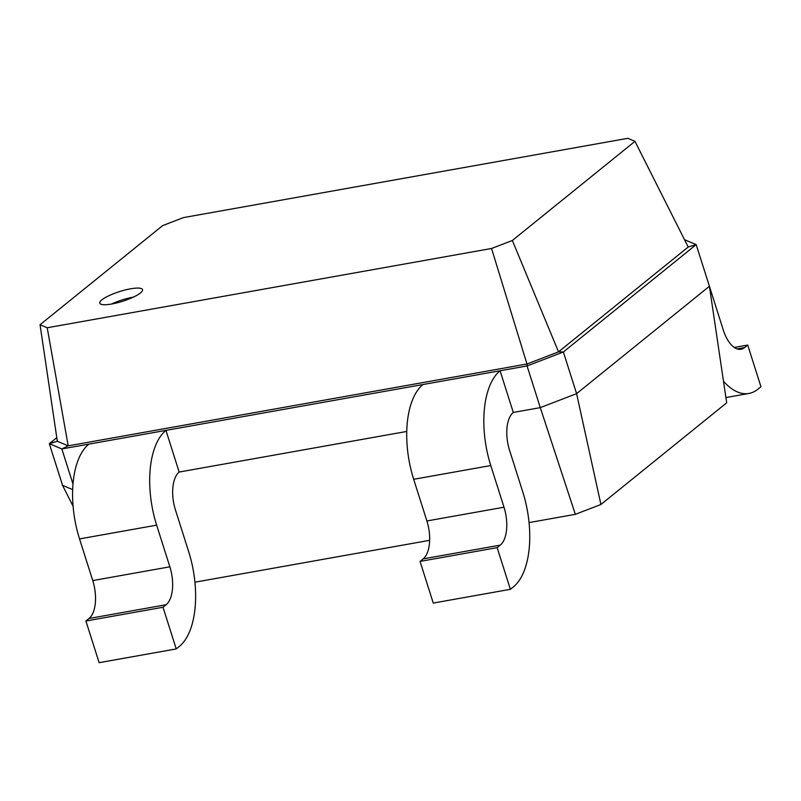 <?xml version="1.0" encoding="UTF-8"?>
<svg xmlns="http://www.w3.org/2000/svg" width="801" height="801" viewBox="0 0 801 801"><rect width="100%" height="100%" fill="white"/><g stroke="black" fill="none" stroke-linecap="round" stroke-linejoin="round"><path stroke-width="1.2" d="M600.92 504.49L576.6 393.651L709.406 286.277L726.687 402.813L600.92 504.49L575.348 514.332L529.06 522.592M429.656 540.325L194.923 582.197M73.091 506.282L62.548 485.356L49.332 443.684L56.791 437.656M575.348 514.332L540.285 407.629L513.291 412.445L500.074 370.773L61.847 448.95L49.332 443.684L57.322 441.271L40.05 324.735L162.683 225.592L183.479 217.592L627.814 138.323L634.983 141.336L512.35 240.48L491.554 248.48L47.219 327.759L40.05 324.735M709.406 286.277L696.189 244.605L563.383 351.979L576.6 393.651L540.285 407.629L527.068 365.957L500.074 370.773A74.803 36.536 -100.1 0 0 490.783 465.541L413.676 479.298A74.803 36.536 -100.1 0 1 422.968 384.53M406.748 431.449L179.164 472.049A29.917 14.618 79.9 0 0 175.449 509.957L188.666 551.629A74.803 36.536 -100.1 0 1 179.364 646.397L176.24 648.93L163.014 607.258L166.147 604.725A29.917 14.618 79.9 0 0 169.872 566.818L156.646 525.156A74.803 36.536 -100.1 0 1 165.947 430.387L179.164 472.049M72.661 489.611L62.548 485.356M684.515 239.689L696.189 244.605L688.199 247.018L634.983 141.336M723.483 381.216A74.803 36.536 79.9 0 0 748.925 393.451A74.803 36.536 79.9 0 0 757.816 389.256L760.95 386.723L747.733 345.061L744.6 347.594A29.917 14.618 -100.1 0 1 741.045 349.266A29.917 14.618 -100.1 0 1 723.263 329.942L710.046 288.28A74.803 36.536 79.9 0 0 709.426 286.378M734.277 347.464L747.733 345.061M688.199 247.018L558.527 351.859L563.383 351.979L527.068 365.957L526.988 364.004L68.195 445.847L57.322 441.271M72.991 484.064L61.847 448.95L68.195 445.847L47.219 327.759M513.291 412.445A29.917 14.618 79.9 0 0 509.576 450.352L522.793 492.014A74.803 36.536 -100.1 0 1 513.501 586.783L510.367 589.316L497.151 547.654L500.285 545.121A29.917 14.618 79.9 0 0 503.999 507.213L490.783 465.541M140.445 292.966A22.438 5.086 -17.6 0 0 142.558 289.622A22.438 5.086 -17.6 0 0 119.629 291.554A22.438 5.086 -17.6 0 0 99.775 303.189A22.438 5.086 -17.6 0 0 117.096 302.848A22.438 5.086 -17.6 0 0 140.445 292.966M512.35 240.48L558.527 351.859L526.988 364.004L491.554 248.48M176.24 648.93L99.124 662.677L85.907 621.015L89.041 618.482A29.917 14.618 79.9 0 0 92.756 580.575L79.539 538.913A74.803 36.536 -100.1 0 1 88.841 444.144M510.367 589.316L433.261 603.073L420.044 561.411L423.178 558.878A29.917 14.618 79.9 0 0 426.893 520.97L413.676 479.298M133.427 297.101A22.438 5.086 -17.6 0 0 111.559 304.04M497.151 547.654L420.044 561.411M163.014 607.258L85.907 621.015M737.13 348.926L744.6 347.594M503.999 507.213L426.893 520.97M500.285 545.121L423.178 558.878M156.646 525.156L79.539 538.913M169.872 566.818L92.756 580.575M166.147 604.725L89.041 618.482M748.925 393.451L725.906 397.556"/></g></svg>
